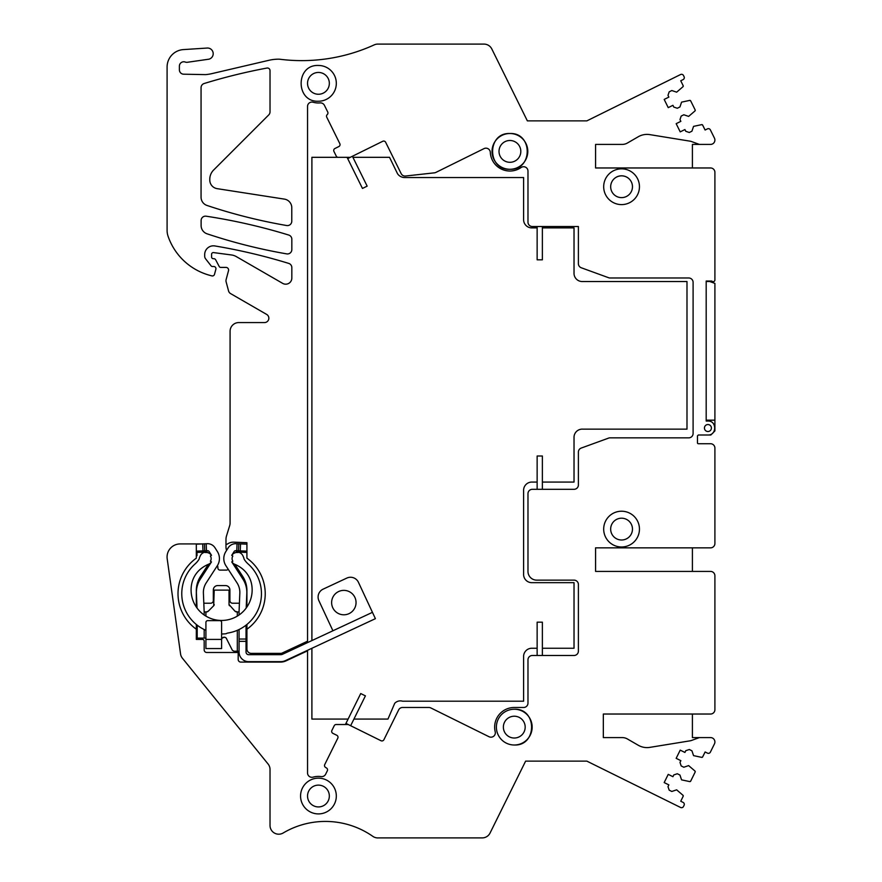 <?xml version="1.0" encoding="UTF-8"?>
<svg xmlns="http://www.w3.org/2000/svg" width="882" height="882" viewBox="0 0 882 882"><rect width="100%" height="100%" fill="white"/><g stroke="black" fill="none" stroke-linecap="round" stroke-linejoin="round"><path stroke-width="1.32" d="M698.335 435.002L697.464 435.873L698.335 435.002L710.815 435.002L714.905 430.912L714.905 420.174L706.184 420.174L706.184 421.045L707.926 421.045C716.923 420.615 716.923 435.432 707.926 435.002L698.335 435.002L697.464 435.873L697.464 442.852A0.871 0.871 0 0 0 698.335 443.723L710.539 443.723A4.366 4.366 0 0 1 714.905 448.089L714.905 543.499A4.366 4.366 0 0 1 710.539 547.854L596.012 547.854M707.926 424.54A3.484 3.484 0 0 0 704.442 428.024A3.484 3.484 0 0 0 707.926 431.518A3.484 3.484 0 0 0 711.41 428.024A3.484 3.484 0 0 0 707.926 424.54A3.484 3.484 0 0 0 704.442 428.024A3.484 3.484 0 0 0 707.926 431.518A3.484 3.484 0 0 0 711.41 428.024A3.484 3.484 0 0 0 707.926 424.54M574.028 580.136A4.366 4.366 0 0 1 578.394 584.49A4.366 4.366 0 0 0 574.028 580.136L536.697 580.136A8.721 8.721 0 0 1 527.976 571.415L527.976 493.666A4.366 4.366 0 0 1 532.342 489.312L574.028 489.312A4.366 4.366 0 0 0 578.394 484.946L578.394 452.069A4.234 4.234 0 0 1 581.172 448.089L608.602 438.1A4.366 4.366 0 0 1 610.09 437.847L688.732 437.847A4.366 4.366 0 0 0 693.098 433.481L693.098 282.339A4.366 4.366 0 0 0 688.732 277.984L610.09 277.984A4.366 4.366 0 0 1 608.602 277.72L581.26 267.764A4.366 4.366 0 0 1 578.394 263.674L578.394 226.52L532.342 226.52A4.366 4.366 0 0 1 527.976 222.154L527.976 171.086A4.366 4.366 0 0 0 521.13 167.503A19.625 19.625 0 0 1 490.304 152.321A4.366 4.366 0 0 0 484.02 148.617L435.917 172.398A4.366 4.366 0 0 1 434.462 172.828L405.544 176.025A4.366 4.366 0 0 1 401.156 173.622A4.366 4.366 0 0 0 405.544 176.025M578.394 584.49L578.394 651.125A4.366 4.366 0 0 1 574.028 655.48L532.342 655.48A4.366 4.366 0 0 0 527.976 659.846L527.976 703.13A4.366 4.366 0 0 1 523.621 707.485L514.272 707.485A19.625 19.625 0 0 0 495.21 731.784A4.366 4.366 0 0 1 489.036 736.735L430.824 707.937A4.366 4.366 0 0 0 428.884 707.485L402.556 707.485A4.366 4.366 0 0 0 398.642 709.922L383.902 739.722A2.183 2.183 0 0 1 380.98 740.715L348.699 724.75A2.183 2.183 0 0 0 347.728 724.519L336.174 724.519A2.183 2.183 0 0 0 334.212 725.732L331.897 730.428A2.183 2.183 0 0 0 332.878 733.35L336.792 735.279A2.183 2.183 0 0 1 337.784 738.201L324.73 764.584L337.784 738.201M324.73 764.584A2.183 2.183 0 0 0 325.557 767.417L326.505 767.99L325.557 767.417M307.542 650.31L307.542 772.952A4.366 4.366 0 0 0 313.088 777.141A19.625 19.625 0 0 1 321.147 776.59A4.366 4.366 0 0 0 325.656 774.198L327.321 770.824A2.183 2.183 0 0 0 326.505 767.99M307.542 650.839L286.11 660.827A13.517 13.517 0 0 1 280.399 662.095L240.808 662.095A2.613 2.613 0 0 1 238.184 659.471L238.184 652.493L206.785 652.493A2.613 2.613 0 0 1 204.172 649.88L204.172 641.159A1.742 1.742 0 0 0 202.419 639.406L196.322 639.406L196.322 629.219A43.615 43.615 0 0 1 196.322 558.163L196.322 543.929L180.149 543.929A13.087 13.087 0 0 0 167.194 558.835L180.556 653.948A8.721 8.721 0 0 0 182.42 658.226L268.084 764.01A8.721 8.721 0 0 1 270.024 769.501L270.024 825.475A8.721 8.721 0 0 0 283.188 832.983A82.864 82.864 0 0 1 372.832 836.357A8.721 8.721 0 0 0 378.455 837.9L482.233 837.9A8.721 8.721 0 0 0 490.05 833.049L525.617 761.133L586.861 761.133L680.573 807.471A2.183 2.183 0 0 0 683.495 806.49L684.079 805.31A2.183 2.183 0 0 0 683.087 802.388L680.739 801.231L683.175 796.303A0.871 0.871 0 0 0 682.999 795.288L676.648 789.831L671.819 791.463L669.184 790.162L667.994 786.656L668.865 784.892L664.179 782.577L668.236 774.363L672.933 776.689L673.793 774.925L677.299 773.746L679.945 775.046L681.577 779.864L689.768 781.606A0.871 0.871 0 0 0 690.683 781.132L695.159 772.059A0.871 0.871 0 0 0 694.994 771.055L688.633 765.598L683.815 767.23L681.169 765.918L679.989 762.412L680.86 760.659L676.163 758.333L680.22 750.13L684.917 752.445L685.788 750.692L689.294 749.502L691.929 750.803L693.561 755.631L701.752 757.373A0.871 0.871 0 0 0 702.667 756.888L705.104 751.971L707.452 753.129A2.183 2.183 0 0 0 710.374 752.137L714.453 743.89A4.366 4.366 0 0 0 710.539 737.584L699.382 737.584L691.543 740.439A8.721 8.721 0 0 1 689.967 740.847L649.813 747.374A17.442 17.442 0 0 1 638.292 745.268L627.422 738.984A10.463 10.463 0 0 0 622.185 737.584L603.332 737.584L603.332 714.034L710.539 714.034A4.366 4.366 0 0 0 714.905 709.668L714.905 575.77A4.366 4.366 0 0 0 710.539 571.415L595.582 571.415L595.582 547.821M706.184 281.038L711.807 281.038L706.184 281.038L706.184 421.045M711.807 281.038A1.742 1.742 0 0 0 714.905 279.936L714.905 172.332A4.366 4.366 0 0 0 710.539 167.966L595.582 167.966L595.582 144.416L622.185 144.416A10.463 10.463 0 0 0 627.422 143.016L638.292 136.732A17.442 17.442 0 0 1 649.813 134.626L689.967 141.153A8.721 8.721 0 0 1 691.543 141.561L699.382 144.416L710.539 144.416A4.366 4.366 0 0 0 714.453 138.121L710.363 129.863A2.183 2.183 0 0 0 707.452 128.871L705.104 130.029L702.656 125.101A0.871 0.871 0 0 0 701.752 124.627L693.561 126.369L691.929 131.197L689.294 132.498L685.788 131.308L684.917 129.555L680.22 131.87L676.163 123.667L680.86 121.341L679.989 119.588L681.169 116.082L683.815 114.77L688.633 116.402L694.994 110.945A0.871 0.871 0 0 0 695.17 109.941L690.672 100.857A0.871 0.871 0 0 0 689.768 100.394L681.577 102.136L679.945 106.954L677.299 108.254L673.793 107.075L672.933 105.311L668.236 107.637L664.179 99.423L668.865 97.108L667.994 95.344L669.184 91.838L671.819 90.537L676.648 92.169L682.999 86.712A0.871 0.871 0 0 0 683.186 85.708L680.739 80.769L683.087 79.612A2.183 2.183 0 0 0 684.079 76.69L683.495 75.51A2.183 2.183 0 0 0 680.573 74.529L586.861 120.867L527.359 120.867L491.803 48.951A8.721 8.721 0 0 0 483.975 44.1L377.816 44.1A8.721 8.721 0 0 0 374.2 44.883A174.46 174.46 0 0 1 279.815 59.237A8.721 8.721 0 0 0 278.756 59.171A43.615 43.615 0 0 0 268.823 60.318L211.878 73.625A43.615 43.615 0 0 1 205.804 74.595A4.366 4.366 0 0 1 205.341 74.617L183.665 74.198A4.366 4.366 0 0 1 179.388 69.832L179.388 66.128A4.366 4.366 0 0 1 185.275 62.049A4.366 4.366 0 0 0 187.403 62.28L208.979 59.171A5.667 5.667 0 0 0 207.502 48.025L183.313 49.601A17.442 17.442 0 0 0 167.095 67.01L167.095 230.456A17.442 17.442 0 0 0 168.021 236.078A61.056 61.056 0 0 0 207.987 274.809A87.23 87.23 0 0 0 211.856 275.89A2.183 2.183 0 0 0 214.502 274.346L215.87 269.253A2.183 2.183 0 0 0 213.764 266.507L212.452 266.507A1.742 1.742 0 0 1 211.085 265.846L205.616 258.845A4.366 4.366 0 0 1 204.69 256.155L204.69 254.545A8.721 8.721 0 0 1 214.855 245.946A576.409 576.409 0 0 1 288.756 263.409A4.366 4.366 0 0 1 291.832 267.577L291.832 278.084A6.108 6.108 0 0 1 282.681 283.376L236.321 256.607A13.087 13.087 0 0 0 231.492 254.964L213.554 252.594A1.742 1.742 0 0 0 211.581 254.325L211.581 256.938A1.742 1.742 0 0 0 213.323 258.691L213.764 258.691A2.183 2.183 0 0 1 215.693 259.848L219.199 266.485A1.742 1.742 0 0 0 220.743 267.411L225.979 267.411A2.613 2.613 0 0 1 228.504 270.708L226.123 279.583A4.366 4.366 0 0 0 226.123 281.843L228.559 290.939A4.366 4.366 0 0 0 230.599 293.596L266.684 314.433A4.366 4.366 0 0 1 264.512 322.569L238.802 322.569A8.721 8.721 0 0 0 230.081 331.29L230.081 523.026A8.721 8.721 0 0 1 229.695 525.584L226.531 535.848A12.624 12.624 0 0 0 225.979 539.563L225.979 543.389A0.871 0.871 0 0 0 227.358 544.095A10.463 10.463 0 0 1 233.443 542.154L246.916 542.695L246.916 558.163A43.615 43.615 0 0 1 246.916 629.219L246.916 649.009A4.366 4.366 0 0 0 251.271 653.364L280.785 653.364A3.054 3.054 0 0 0 282.075 653.077L307.542 641.214L307.542 642.603M401.156 173.622L385.655 142.278A2.183 2.183 0 0 0 382.733 141.285L350.727 157.106A2.183 2.183 0 0 1 349.757 157.338L338.203 157.327A2.183 2.183 0 0 1 336.251 156.114L333.936 151.428A2.183 2.183 0 0 1 334.928 148.507L338.831 146.566A2.183 2.183 0 0 0 339.824 143.645L326.737 117.174A2.183 2.183 0 0 1 327.233 114.583A2.183 2.183 0 0 0 327.729 111.992L324.422 105.322A4.366 4.366 0 0 0 320.144 102.907A19.625 19.625 0 0 1 313.088 102.235A4.366 4.366 0 0 0 307.542 106.435L307.542 641.214M266.926 68.057A575.726 575.726 0 0 0 204.139 83.514A4.366 4.366 0 0 0 201.063 87.693L201.063 197.193A8.721 8.721 0 0 0 207.016 205.462A542.265 542.265 0 0 0 286.672 225.527A4.366 4.366 0 0 0 291.777 221.228L291.777 207.733A8.721 8.721 0 0 0 284.401 199.112L217.17 188.66A8.721 8.721 0 0 1 209.784 180.038L209.784 179.3A13.087 13.087 0 0 1 213.62 170.039L268.745 114.914A4.366 4.366 0 0 0 270.024 111.827L270.024 70.626A2.613 2.613 0 0 0 266.926 68.057M201.118 220.511L201.118 225.538A8.721 8.721 0 0 0 207.072 233.818A542.265 542.265 0 0 0 286.727 253.884A4.366 4.366 0 0 0 291.832 249.584L291.832 239.231A4.366 4.366 0 0 0 288.756 235.053A576.409 576.409 0 0 0 206.134 216.2A4.366 4.366 0 0 0 201.118 220.511M527.8 151.329A17.883 17.883 0 0 0 509.917 133.513A17.883 17.883 0 0 0 492.035 151.318M492.035 151.472A17.883 17.883 0 0 0 509.917 169.278A17.883 17.883 0 0 0 527.8 151.461M532.155 727.055A17.883 17.883 0 0 0 514.272 709.238C537.336 708.136 537.336 746.095 514.272 745.003A17.883 17.883 0 0 0 532.155 727.187M682.999 86.712L683.186 85.708M690.672 100.857L689.768 100.394M694.994 110.945L695.17 109.941M702.656 125.101L701.752 124.627M701.752 757.373L702.667 756.888M695.159 772.059L694.994 771.055M689.768 781.606L690.683 781.132M683.175 796.303L682.999 795.288M693.098 282.339A4.366 4.366 0 0 0 692.37 279.936M398.642 709.922L384.1 739.337M348.699 724.75L345.965 723.394L345.402 724.519L336.174 724.519M350.65 725.71L345.965 723.394L360.727 693.55L365.413 695.865L350.65 725.71L380.98 740.715M307.542 200.787L307.542 280.697M207.689 564.612A2.624 2.624 0 0 0 207.987 564.888L200.457 576.508A25.732 25.732 0 0 0 196.322 590.499L196.322 607.014M196.322 624.467L196.322 629.219M196.322 543.929L199.707 543.929A13.087 13.087 0 0 1 200.776 543.973M699.382 737.584L692.403 737.584L692.403 714.034M714.905 475.056L714.905 448.089M714.905 273.718L714.905 279.936M699.382 144.416L692.403 144.416L692.403 167.966M225.979 543.389L225.979 546.697A12.624 12.624 0 0 0 226.409 549.971L226.542 550.467M246.916 542.695L233.653 542.154M235.538 564.612A2.624 2.624 0 0 1 235.24 564.888L242.77 576.508A25.732 25.732 0 0 1 246.916 590.499L246.916 607.025M246.916 624.478L246.916 629.219M326.737 117.174L339.824 143.645M347.706 158.606L350.727 157.106L347.706 158.606L347.078 157.338L362.469 188.45L367.155 186.135L352.403 156.29M621.567 204.602A17.883 17.883 0 0 1 603.685 186.719A17.883 17.883 0 0 1 621.567 168.837A17.883 17.883 0 0 1 639.45 186.719A17.883 17.883 0 0 1 621.567 204.602M621.567 511.218A17.883 17.883 0 0 0 603.685 529.101A17.883 17.883 0 0 0 621.567 546.983A17.883 17.883 0 0 0 639.45 529.101A17.883 17.883 0 0 0 621.567 511.218M509.917 169.278C486.842 170.369 486.842 132.41 509.917 133.513C532.982 132.41 532.982 170.369 509.917 169.278M318.446 778.144A17.883 17.883 0 0 1 336.318 796.027A17.883 17.883 0 0 1 318.446 813.91A17.883 17.883 0 0 1 300.564 796.027A17.883 17.883 0 0 1 318.446 778.144M514.272 745.003A17.883 17.883 0 0 1 496.39 727.121A17.883 17.883 0 0 1 514.272 709.238M318.446 65.466A17.883 17.883 0 0 1 336.318 83.349A17.883 17.883 0 0 1 318.446 101.232C295.371 102.334 295.371 64.375 318.446 65.466M692.403 571.415L692.403 547.854M217.413 565.571L217.7 566.255A2.183 2.183 0 0 1 217.865 567.093L217.865 567.92A2.183 2.183 0 0 0 220.048 570.103L226.409 570.103A2.183 2.183 0 0 0 228.173 569.21M206.862 552.518A2.613 2.613 0 0 1 207.204 552.011L196.995 552.43L196.995 555.704L196.322 555.704M203.819 603.211L210.71 603.211A2.613 2.613 0 0 0 213.323 600.598L213.323 589.948A4.366 4.366 0 0 1 217.689 585.582L225.538 585.582A4.366 4.366 0 0 1 229.904 589.948L229.904 600.598A2.613 2.613 0 0 0 232.517 603.211L239.419 603.211M236.365 552.518A2.613 2.613 0 0 0 236.034 552.011L246.916 552.43M616.342 177.15A10.904 10.904 0 0 1 631.137 181.494A10.904 10.904 0 0 1 626.793 196.289A10.904 10.904 0 0 1 611.998 191.945A10.904 10.904 0 0 1 630.002 179.818A10.904 10.904 0 0 1 629.924 193.731M621.567 540.005A10.904 10.904 0 0 1 610.664 529.101A10.904 10.904 0 0 1 621.567 518.197A10.904 10.904 0 0 1 632.471 529.101A10.904 10.904 0 0 1 621.567 540.005M504.68 141.826A10.904 10.904 0 0 1 519.476 146.169A10.904 10.904 0 0 1 515.143 160.965A10.904 10.904 0 0 1 500.348 156.621A10.904 10.904 0 0 1 504.68 141.826M313.209 786.457A10.904 10.904 0 0 1 328.005 790.801A10.904 10.904 0 0 1 323.672 805.597A10.904 10.904 0 0 1 308.876 801.253A10.904 10.904 0 0 1 313.209 786.457M509.046 717.551A10.904 10.904 0 0 1 523.842 721.884A10.904 10.904 0 0 1 519.498 736.691A10.904 10.904 0 0 1 504.702 732.347A10.904 10.904 0 0 1 509.046 717.551M313.209 73.779A10.904 10.904 0 0 1 328.005 78.123A10.904 10.904 0 0 1 323.672 92.919A10.904 10.904 0 0 1 308.876 88.586A10.904 10.904 0 0 1 313.209 73.779A10.904 10.904 0 0 1 328.005 78.123A10.904 10.904 0 0 1 323.672 92.919M537.138 227.887L531.339 227.887A8.247 8.247 0 0 1 523.61 220.158L523.61 177.558L404.882 177.558A8.633 8.633 0 0 1 397.473 173.633L389.535 157.316L352.91 157.316M338.126 157.316L311.897 157.316L311.897 640.575M311.897 648.27L311.897 719.084L348.092 719.084M353.936 719.084L387.959 719.084L394.684 703.384A7.585 7.585 0 0 1 402.534 701.201L523.61 701.201L523.61 655.988A8.247 8.247 0 0 1 531.339 648.259L537.138 648.259M542.375 648.259L574.028 648.259L574.028 582.66L531.339 582.66A8.236 8.236 0 0 1 523.61 573.939L523.61 490.8A8.247 8.247 0 0 1 532.331 482.079L537.138 482.079M542.375 482.079L574.028 482.079L574.028 436.866A8.247 8.247 0 0 1 582.748 429.137L686.99 429.137L686.99 281.534L582.748 281.534A8.247 8.247 0 0 1 574.028 272.814L574.028 227.887L542.375 227.887M537.138 226.52L537.138 259.826L542.375 259.826L542.375 226.52M542.375 489.312L542.375 456.005L537.138 456.005L537.138 489.312M542.375 655.48L542.375 622.174L537.138 622.174L537.138 655.48M239.066 651.192L233.895 651.192L232.33 650.221L226.233 638.16M221.614 639.847A2.613 2.613 0 0 1 226.575 638.678M236.795 611.932A2.613 2.613 0 0 1 234.943 611.171L237.313 611.932L237.313 616.11M229.541 605.758A1.742 1.742 0 0 1 229.033 604.523L234.943 611.171M214.205 604.523A1.742 1.742 0 0 1 213.687 605.758L214.205 590.124L229.033 590.124L229.033 604.523M213.687 605.758L208.284 611.171A2.613 2.613 0 0 1 206.432 611.932L208.284 611.171M204.172 611.932L204.172 614.986A30.528 30.528 0 0 1 197.028 608.029L196.421 593.399A24.42 24.42 0 0 1 200.335 579.11L211.471 561.911L210.379 561.195A4.796 4.796 0 0 0 210.401 556.024L211.504 555.318L209.078 551.493A1.742 1.742 0 0 0 207.535 550.688L204.723 550.798L204.437 543.83L207.248 543.709A8.721 8.721 0 0 1 214.976 547.755L217.402 551.592A13.087 13.087 0 0 1 217.325 565.704L206.19 582.903A17.442 17.442 0 0 0 203.4 593.101L204.172 611.932L206.432 611.932M224.568 637.256L222.507 637.873M246.916 544.161L235.979 543.709A8.721 8.721 0 0 0 228.251 547.755L225.825 551.592A13.087 13.087 0 0 0 225.902 565.704L237.037 582.903A17.442 17.442 0 0 1 239.827 593.101L239.055 611.932L237.313 611.932M204.172 629.516A39.844 39.844 0 0 0 205.914 630.31L205.914 638.105L197.193 638.105L197.193 625.173A39.844 39.844 0 0 0 204.172 629.516L204.172 638.105M205.914 648.568L205.914 622.405A1.742 1.742 -0 0 1 207.656 620.652L219.872 620.652A1.742 1.742 -0 0 1 221.614 622.405L221.614 648.568L205.914 648.568L221.614 648.568M248.658 654.676L280.685 654.676A4.366 4.366 0 0 0 282.538 654.268L372.447 612.34L375.401 618.668L285.481 660.596A11.345 11.345 0 0 1 280.685 661.654L248.658 661.654A9.592 9.592 0 0 1 239.066 652.063L239.066 629.516A39.844 39.844 0 0 0 246.034 625.173L246.034 652.063A2.613 2.613 0 0 0 248.658 654.676M239.066 611.932L239.066 614.986A30.528 30.528 0 0 0 246.199 608.029L246.806 593.399A24.42 24.42 0 0 0 242.903 579.11L231.757 561.911L232.859 561.195A4.796 4.796 0 0 1 232.826 556.024A4.796 4.796 0 0 0 232.859 561.195M332.922 630.773L318.909 600.73A8.721 8.721 0 0 1 323.132 589.143L346.847 578.074A8.721 8.721 0 0 1 358.434 582.296L372.447 612.34M338.677 591.513A12.216 12.216 0 0 1 354.906 597.423A12.216 12.216 0 0 1 348.996 613.652A12.216 12.216 0 0 1 332.768 607.742A12.216 12.216 0 0 1 338.677 591.513M246.034 639.042L239.066 639.042M238.79 543.83L238.504 550.798L235.692 550.688A1.742 1.742 0 0 0 234.149 551.493L231.723 555.318L232.826 556.024M238.504 550.798L246.916 551.14M234.998 552.816L233.587 552.375M234.171 564.006L233.179 564.105M209.056 564.006L210.048 564.105M208.229 552.816L209.64 552.375M202.695 543.896L204.437 543.83L204.723 550.798L202.981 550.864L202.695 543.896L196.322 544.161M196.322 551.14L202.981 550.864M211.426 555.373A6.108 6.108 0 0 0 205.903 552.496A4.366 4.366 0 0 1 204.392 552.308A6.538 6.538 0 0 0 200.192 556.09A21.366 21.366 0 0 1 199.464 557.667A4.366 4.366 0 0 1 198.748 559.739A21.807 21.807 0 0 1 195.087 563.962A39.844 39.844 0 0 0 197.193 625.173M221.614 633.982L221.614 633.982A39.69 39.69 0 0 0 226.167 633.717A4.366 4.366 0 0 1 227.909 633.033A39.844 39.844 0 0 0 239.066 629.516M246.034 625.173A39.844 39.844 0 0 0 248.14 563.962A21.807 21.807 0 0 1 244.479 559.739A4.366 4.366 0 0 1 243.763 557.667A21.366 21.366 0 0 1 243.035 556.09A6.538 6.538 0 0 0 238.835 552.308A4.366 4.366 0 0 1 237.324 552.496A6.108 6.108 0 0 0 231.801 555.373M231.834 561.856A6.108 6.108 0 0 0 234.656 564.237A31.399 31.399 0 0 1 242.043 568.537A26.173 26.173 0 0 1 251.646 584.424A30.528 30.528 0 0 1 246.199 608.029M204.172 614.986A30.528 30.528 0 0 0 239.066 614.986M211.393 561.856A6.108 6.108 0 0 1 208.571 564.237A31.399 31.399 0 0 0 201.184 568.537A26.173 26.173 0 0 0 191.581 584.424A30.528 30.528 0 0 0 197.028 608.029M714.905 420.174L714.905 283.387L709.668 281.479L706.184 281.479L706.184 420.174M237.313 630.31L237.313 651.192M205.914 611.932L205.914 616.11M205.914 639.406L221.614 639.406M246.034 641.335L239.066 641.335M237.049 543.753L236.762 550.732M206.179 543.753L206.465 550.732M240.532 543.896L240.257 550.864"/></g></svg>
